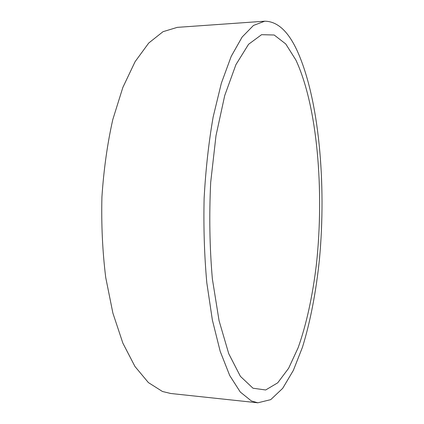 <?xml version="1.0" encoding="UTF-8"?>
<svg xmlns="http://www.w3.org/2000/svg" width="424" height="424" viewBox="0 0 424 424"><rect width="100%" height="100%" fill="white"/><g stroke="black" fill="none" stroke-linecap="round" stroke-linejoin="round"><path stroke-width="0.64" d="M295.867 60.007L285.744 43.953L274.185 35.007L261.582 34.683L248.554 44.297L235.929 64.639L224.715 95.564L215.991 135.701L210.696 182.288C209.085 215.403 209.647 247.627 212.371 278.95L219.065 320.687L228.743 353.706L240.392 376.337L252.996 388.22L265.663 389.979L277.704 382.835L288.627 368.276L298.109 347.797C306.579 324.074 312.737 295.199 316.452 263.924C324.328 190.811 317.502 106.334 295.867 60.007M297.097 50.583C288.071 31.095 277.28 21.301 264.724 21.2L253.462 25.451L242.115 37.063L231.202 56.371L221.339 83.252L213.161 116.929C208.719 142.332 205.709 169.452 204.124 198.284C203.462 227.37 204.357 255.54 206.806 282.792L212.371 320.051L220.194 351.358L229.707 375.521L240.281 392.025L251.337 400.929L257.84 402.8L270.74 399.641L282.697 388.336L293.339 370.417L302.429 347.32C310.469 321.419 316.177 291.134 319.489 258.894C326.422 183.703 319.139 98.978 297.097 50.583M257.84 402.8L170.687 393.483L162.429 391.474L148.389 382.586L134.959 366.479L122.87 343.143L112.885 313.103L105.724 277.508C102.518 251.538 101.251 224.72 101.919 197.054C103.742 169.637 107.362 143.826 112.784 119.61L122.849 87.445L135.097 61.666L148.744 43.02L163.028 31.683L177.29 27.364L264.724 21.2"/></g></svg>
